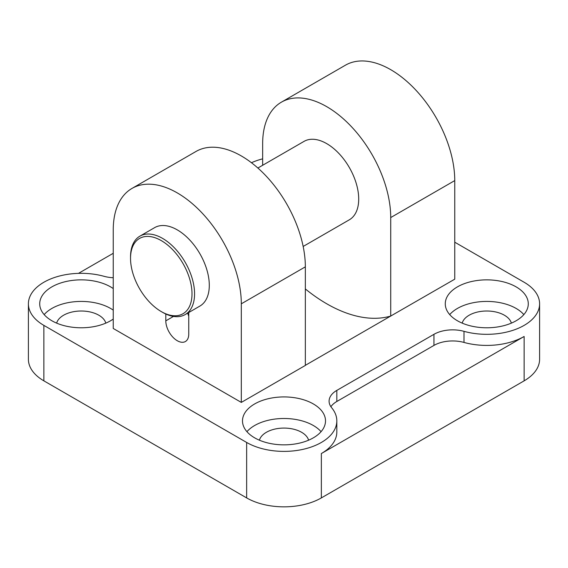 <?xml version="1.0" encoding="UTF-8"?>
<svg xmlns="http://www.w3.org/2000/svg" width="568" height="568" viewBox="0 0 568 568"><rect width="100%" height="100%" fill="white"/><g stroke="black" fill="none" stroke-linecap="round" stroke-linejoin="round"><path stroke-width="0.85" d="M462.182 323.121A24.907 14.377 180 0 1 479.087 311.711A24.907 14.377 180 0 1 504.384 315.219A24.907 14.377 180 0 1 511.37 323.121M449.707 314.601A41.507 23.962 180 0 1 516.12 308.438A41.507 23.962 180 0 1 523.838 314.601M516.12 286.875A41.507 23.962 180 0 1 528.283 303.816A41.507 23.962 180 0 1 502.659 325.961A41.507 23.962 180 0 1 457.425 320.764A41.507 23.962 180 0 1 445.269 303.816A41.507 23.962 180 0 1 470.893 281.678A41.507 23.962 180 0 1 516.12 286.875M56.63 323.121A24.907 14.377 180 0 1 73.542 311.711A24.907 14.377 180 0 1 98.832 315.219A24.907 14.377 180 0 1 105.818 323.121M44.162 314.601A41.507 23.962 180 0 1 110.575 308.438A41.507 23.962 180 0 1 113.245 310.135M113.245 319.067A41.507 23.962 180 0 1 51.88 320.764A41.507 23.962 180 0 1 39.717 303.816A41.507 23.962 180 0 1 65.341 281.678A41.507 23.962 180 0 1 110.575 286.875A41.507 23.962 180 0 1 113.245 288.572M259.406 440.193A24.907 14.377 180 0 1 276.318 428.783A24.907 14.377 180 0 1 301.608 432.291A24.907 14.377 180 0 1 308.594 440.193M246.931 431.673A41.507 23.962 180 0 1 313.351 425.51A41.507 23.962 180 0 1 321.069 431.673M313.351 403.947A41.507 23.962 180 0 1 325.507 420.888A41.507 23.962 180 0 1 299.883 443.026A41.507 23.962 180 0 1 254.649 437.836A41.507 23.962 180 0 1 242.493 420.888A41.507 23.962 180 0 1 268.117 398.75A41.507 23.962 180 0 1 313.351 403.947M262.657 165.274L262.657 143.619A90.56 52.284 60 0 1 281.409 102.162A90.56 52.284 60 0 1 326.692 106.642A90.56 52.284 60 0 1 390.72 217.558L454.755 180.588L454.755 279.172L390.635 316.092A150.854 87.096 60 0 1 326.692 303.759A150.854 87.096 60 0 1 305.343 288.942M390.635 316.092L305.343 365.33M454.755 180.588A90.56 52.284 -120 0 0 390.72 69.672A90.56 52.284 -120 0 0 345.443 65.192L281.409 102.162M241.308 402.407L305.343 365.437L305.343 266.846A90.56 52.284 -120 0 0 241.308 155.937A90.56 52.284 -120 0 0 196.031 151.45L131.996 188.42A90.56 52.284 60 0 1 177.28 192.907A90.56 52.284 60 0 1 241.308 303.816L241.308 402.407L113.245 328.467L113.245 229.877A90.56 52.284 60 0 1 131.996 188.42M188.746 312.506L188.746 334.105A16.224 9.365 60 0 1 185.388 341.531A16.224 9.365 60 0 1 177.28 340.729A16.224 9.365 60 0 1 165.806 320.856L165.806 314.012M161.269 311.584L162.547 312.322A45.277 26.142 -120 0 0 185.189 314.565A45.277 26.142 -120 0 0 194.568 293.834A45.277 26.142 -120 0 0 174.802 248.266A45.277 26.142 -120 0 0 139.913 236.139A45.277 26.142 -120 0 0 130.534 256.864L130.534 258.348A43.466 25.099 -120 0 0 161.269 311.584A43.466 25.099 -120 0 0 192.005 293.834A43.466 25.099 -120 0 0 161.269 240.598A43.466 25.099 -120 0 0 130.534 258.348M139.913 236.139L154.638 227.633A45.277 26.142 60 0 1 189.527 239.767A45.277 26.142 60 0 1 209.294 285.335A45.277 26.142 60 0 1 199.915 306.06L185.189 314.565M257.886 168.029L304.05 141.375A45.277 26.142 60 0 1 338.94 153.502A45.277 26.142 60 0 1 358.706 199.07A45.277 26.142 60 0 1 349.327 219.802L303.163 246.455M187.745 313.089A16.224 9.365 -120 0 0 188.746 316.206M454.755 242.202L524.129 282.253A52.824 30.502 180 0 1 539.6 303.816A52.824 30.502 180 0 1 464.006 331.343A26.412 15.251 0 0 0 433.952 334.318L336.824 390.394A26.412 15.251 0 0 0 329.092 401.171A26.412 15.251 0 0 0 331.669 407.746A52.824 30.502 180 0 1 336.824 420.888A52.824 30.502 180 0 1 304.214 449.068A52.824 30.502 180 0 1 246.647 442.458L43.871 325.386A52.824 30.502 180 0 1 28.4 303.816A52.824 30.502 180 0 1 103.994 276.296A26.412 15.251 0 0 0 113.245 277.738M251.454 162.725A52.824 30.502 180 0 1 262.657 158.848M390.72 217.558L390.72 316.142M330.895 406.724A26.412 15.251 180 0 1 336.824 401.484L433.952 345.408A26.412 15.251 180 0 1 464.006 342.433A52.824 30.502 0 0 0 524.129 336.476L321.353 453.548A52.824 30.502 0 0 0 336.824 431.978L336.824 420.888M78.483 273.364L113.245 253.292M28.4 303.816L28.4 359.274A52.824 30.502 0 0 0 43.871 380.844L246.647 497.909A52.824 30.502 0 0 0 321.353 497.909L524.129 380.844A52.824 30.502 0 0 0 539.6 359.274L539.6 303.816M165.806 320.856L173.496 316.411M305.343 266.846L241.308 303.816M321.353 497.909L321.353 453.548M524.129 380.844L524.129 336.476M43.871 380.844L43.871 325.386M246.647 497.909L246.647 442.458M433.952 345.408L433.952 334.318M336.824 401.484L336.824 390.394M464.006 342.433L464.006 331.343"/></g></svg>
